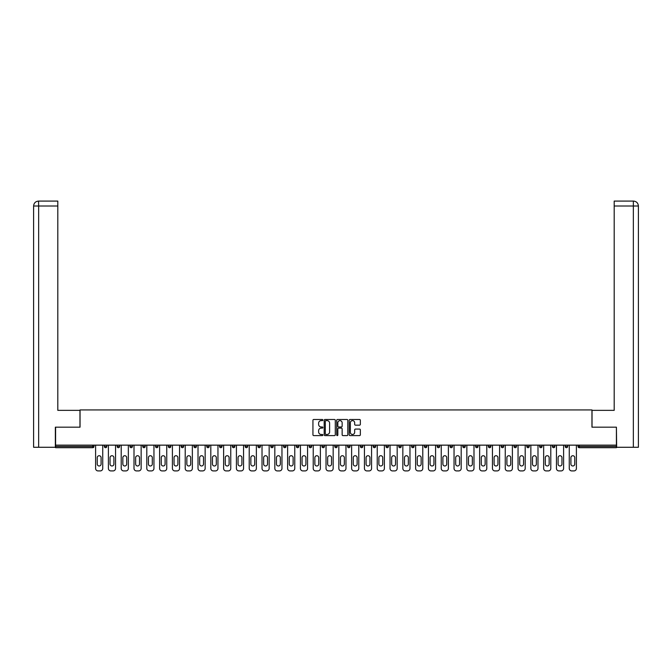 <?xml version="1.0" encoding="UTF-8"?>
<svg xmlns="http://www.w3.org/2000/svg" width="672" height="672" viewBox="0 0 672 672"><rect width="100%" height="100%" fill="white"/><g stroke="black" fill="none" stroke-linecap="round" stroke-linejoin="round"><path stroke-width="1.01" d="M322.871 420.05A0.563 0.563 0 0 0 322.308 419.488L313.748 419.488A0.806 0.806 0 0 0 312.942 420.294L312.942 434.792A0.806 0.806 0 0 0 313.748 435.599L322.308 435.599A0.563 0.563 0 0 0 322.871 435.028A0.563 0.563 0 0 0 322.308 434.465L321.199 434.465A2.579 2.579 0 0 1 318.62 431.894L318.62 430.685A2.579 2.579 0 0 1 321.199 428.106L322.308 428.106A0.563 0.563 0 0 0 322.871 427.543A0.563 0.563 0 0 0 322.308 426.98L321.199 426.98A2.579 2.579 0 0 1 318.62 424.402L318.62 423.192A2.579 2.579 0 0 1 321.199 420.613L322.308 420.613A0.563 0.563 0 0 0 322.871 420.05M359.537 425.166A0.806 0.806 0 0 0 360.343 424.36L360.343 420.294A0.806 0.806 0 0 0 359.537 419.488L350.036 419.488A0.806 0.806 0 0 0 349.23 420.294L349.23 434.792A0.806 0.806 0 0 0 350.036 435.599L359.537 435.599A0.806 0.806 0 0 0 360.343 434.792L360.343 429.878A0.806 0.806 0 0 0 359.537 429.072L355.471 429.072A0.806 0.806 0 0 0 354.665 429.878L354.665 432.314A2.159 2.159 0 0 1 352.514 434.465A2.159 2.159 0 0 1 350.356 432.314L350.356 422.772A2.159 2.159 0 0 1 352.514 420.613A2.159 2.159 0 0 1 354.665 422.772L354.665 424.36A0.806 0.806 0 0 0 355.471 425.166L359.537 425.166M38.648 447.275L33.6 447.275L33.6 206.01L38.648 206.01L38.531 201.088L57.809 201.088L57.809 206.01L38.648 206.01L38.648 447.275L55.348 447.275L55.348 427.174L80.044 427.174L80.044 409.937L591.956 409.937L591.956 427.174L616.409 427.174L616.409 445.141L55.591 445.141L55.591 446.46L92.77 446.46L92.77 445.141M55.591 427.174L55.591 445.141M335.294 420.294A0.806 0.806 0 0 0 334.488 419.488L324.988 419.488A0.806 0.806 0 0 0 324.181 420.294L324.181 434.792A0.806 0.806 0 0 0 324.988 435.599L334.488 435.599A0.806 0.806 0 0 0 335.294 434.792L335.294 420.294M337.512 419.488L347.012 419.488A0.806 0.806 0 0 1 347.819 420.294L347.819 434.792A0.806 0.806 0 0 1 347.012 435.599L342.947 435.599A0.806 0.806 0 0 1 342.14 434.792L342.14 428.912A0.806 0.806 0 0 0 341.334 428.106L338.638 428.106A0.806 0.806 0 0 0 337.831 428.912L337.831 435.028A0.563 0.563 0 0 1 337.268 435.599A0.563 0.563 0 0 1 336.706 435.028L336.706 420.294A0.806 0.806 0 0 1 337.512 419.488M93.996 445.141L93.996 446.46A1.235 1.235 0 0 1 92.77 447.686L55.591 447.686L55.591 446.46M616.409 445.141L616.409 447.686L579.23 447.686A1.235 1.235 0 0 1 578.004 446.46L578.004 445.141M104.336 446.46L106.798 446.46A1.235 1.235 0 0 1 105.571 447.686A1.235 1.235 0 0 0 106.798 446.46L106.798 445.141L106.798 446.46A1.235 1.235 0 0 1 105.571 447.686A1.235 1.235 0 0 1 104.336 446.46L104.336 445.141M92.77 447.686A1.235 1.235 0 0 0 93.996 446.46A1.235 1.235 0 0 1 92.77 447.686L92.77 446.46L93.996 446.46M117.138 445.141L117.138 446.46L117.138 445.141M119.599 445.141L119.599 446.46A1.235 1.235 0 0 1 118.373 447.686A1.235 1.235 0 0 1 117.138 446.46A1.235 1.235 0 0 0 118.373 447.686A1.235 1.235 0 0 0 119.599 446.46A1.235 1.235 0 0 1 118.373 447.686A1.235 1.235 0 0 1 117.138 446.46L119.599 446.46M132.401 445.141L132.401 446.46L129.94 446.46A1.235 1.235 0 0 0 131.174 447.686A1.235 1.235 0 0 1 129.94 446.46L129.94 445.141M142.741 445.141L142.741 446.46L142.741 445.141M145.202 445.141L145.202 446.46L145.202 445.141M155.543 445.141L155.543 446.46L155.543 445.141M158.004 445.141L158.004 446.46L158.004 445.141M170.806 445.141L170.806 446.46A1.235 1.235 0 0 1 169.579 447.686A1.235 1.235 0 0 1 168.344 446.46L168.344 445.141M183.607 445.141L183.607 446.46A1.235 1.235 0 0 1 182.381 447.686A1.235 1.235 0 0 1 181.146 446.46L181.146 445.141M196.409 445.141L196.409 446.46A1.235 1.235 0 0 1 195.182 447.686A1.235 1.235 0 0 1 193.948 446.46L193.948 445.141M209.21 445.141L209.21 446.46A1.235 1.235 0 0 1 207.984 447.686A1.235 1.235 0 0 1 206.749 446.46L206.749 445.141M219.551 445.141L219.551 446.46L219.551 445.141M222.012 445.141L222.012 446.46L222.012 445.141M234.814 445.141L234.814 446.46A1.235 1.235 0 0 1 233.587 447.686A1.235 1.235 0 0 1 232.352 446.46L232.352 445.141M245.154 445.141L245.154 446.46L245.154 445.141M247.615 445.141L247.615 446.46L247.615 445.141M260.417 445.141L260.417 446.46L257.956 446.46A1.235 1.235 0 0 0 259.19 447.686A1.235 1.235 0 0 1 257.956 446.46L257.956 445.141M271.992 447.686A1.235 1.235 0 0 0 273.218 446.46L273.218 445.141L273.218 446.46A1.235 1.235 0 0 1 271.992 447.686A1.235 1.235 0 0 1 270.757 446.46L270.757 445.141M286.02 445.141L286.02 446.46A1.235 1.235 0 0 1 284.794 447.686A1.235 1.235 0 0 1 283.559 446.46L283.559 445.141M296.36 445.141L296.36 446.46L296.36 445.141M298.822 445.141L298.822 446.46A1.235 1.235 0 0 1 297.595 447.686A1.235 1.235 0 0 1 296.36 446.46L298.822 446.46A1.235 1.235 0 0 1 297.595 447.686M311.632 445.141L311.632 446.46A1.235 1.235 0 0 1 310.397 447.686A1.235 1.235 0 0 1 309.162 446.46L309.162 445.141M321.964 446.46L324.433 446.46A1.235 1.235 0 0 1 323.198 447.686A1.235 1.235 0 0 0 324.433 446.46L324.433 445.141L324.433 446.46A1.235 1.235 0 0 1 323.198 447.686A1.235 1.235 0 0 1 321.964 446.46L321.964 445.141M337.235 445.141L337.235 446.46A1.235 1.235 0 0 1 336 447.686A1.235 1.235 0 0 1 334.765 446.46L334.765 445.141M347.567 445.141L347.567 446.46L347.567 445.141M350.036 445.141L350.036 446.46L350.036 445.141M360.368 445.141L360.368 446.46L360.368 445.141M362.838 445.141L362.838 446.46A1.235 1.235 0 0 1 361.603 447.686A1.235 1.235 0 0 1 360.368 446.46L362.838 446.46A1.235 1.235 0 0 1 361.603 447.686M373.178 445.141L373.178 446.46L373.178 445.141M375.64 445.141L375.64 446.46L375.64 445.141M385.98 445.141L385.98 446.46L385.98 445.141M388.441 445.141L388.441 446.46A1.235 1.235 0 0 1 387.206 447.686A1.235 1.235 0 0 1 385.98 446.46A1.235 1.235 0 0 0 387.206 447.686A1.235 1.235 0 0 0 388.441 446.46A1.235 1.235 0 0 1 387.206 447.686A1.235 1.235 0 0 1 385.98 446.46L388.441 446.46M401.243 445.141L401.243 446.46A1.235 1.235 0 0 1 400.008 447.686A1.235 1.235 0 0 1 398.782 446.46L398.782 445.141M414.044 445.141L414.044 446.46L411.583 446.46A1.235 1.235 0 0 0 412.81 447.686A1.235 1.235 0 0 1 411.583 446.46L411.583 445.141M426.846 445.141L426.846 446.46A1.235 1.235 0 0 1 425.611 447.686A1.235 1.235 0 0 1 424.385 446.46L424.385 445.141M437.186 445.141L437.186 446.46L437.186 445.141M439.648 445.141L439.648 446.46A1.235 1.235 0 0 1 438.413 447.686A1.235 1.235 0 0 1 437.186 446.46A1.235 1.235 0 0 0 438.413 447.686A1.235 1.235 0 0 1 437.186 446.46L439.648 446.46A1.235 1.235 0 0 1 438.413 447.686M452.449 445.141L452.449 446.46A1.235 1.235 0 0 1 451.214 447.686A1.235 1.235 0 0 1 449.988 446.46L449.988 445.141M465.251 445.141L465.251 446.46L462.79 446.46A1.235 1.235 0 0 0 464.016 447.686A1.235 1.235 0 0 1 462.79 446.46L462.79 445.141M478.052 445.141L478.052 446.46A1.235 1.235 0 0 1 476.818 447.686A1.235 1.235 0 0 1 475.591 446.46L475.591 445.141M490.854 445.141L490.854 446.46L488.393 446.46A1.235 1.235 0 0 0 489.619 447.686A1.235 1.235 0 0 1 488.393 446.46L488.393 445.141M503.656 445.141L503.656 446.46A1.235 1.235 0 0 1 502.421 447.686A1.235 1.235 0 0 1 501.194 446.46L501.194 445.141M516.457 445.141L516.457 446.46L513.996 446.46A1.235 1.235 0 0 0 515.222 447.686A1.235 1.235 0 0 1 513.996 446.46L513.996 445.141M529.259 445.141L529.259 446.46A1.235 1.235 0 0 1 528.024 447.686A1.235 1.235 0 0 1 526.798 446.46L526.798 445.141M542.06 445.141L542.06 446.46L539.599 446.46A1.235 1.235 0 0 0 540.826 447.686A1.235 1.235 0 0 1 539.599 446.46L539.599 445.141M554.862 445.141L554.862 446.46L552.401 446.46A1.235 1.235 0 0 0 553.627 447.686A1.235 1.235 0 0 1 552.401 446.46L552.401 445.141M567.664 445.141L567.664 446.46L565.202 446.46A1.235 1.235 0 0 0 566.429 447.686A1.235 1.235 0 0 1 565.202 446.46L565.202 445.141M132.401 446.46A1.235 1.235 0 0 1 131.174 447.686A1.235 1.235 0 0 0 132.401 446.46A1.235 1.235 0 0 1 131.174 447.686A1.235 1.235 0 0 1 129.94 446.46M143.976 447.686A1.235 1.235 0 0 1 142.741 446.46A1.235 1.235 0 0 0 143.976 447.686A1.235 1.235 0 0 0 145.202 446.46A1.235 1.235 0 0 1 143.976 447.686A1.235 1.235 0 0 1 142.741 446.46L145.202 446.46A1.235 1.235 0 0 1 143.976 447.686M156.778 447.686A1.235 1.235 0 0 1 155.543 446.46A1.235 1.235 0 0 0 156.778 447.686A1.235 1.235 0 0 0 158.004 446.46A1.235 1.235 0 0 1 156.778 447.686A1.235 1.235 0 0 1 155.543 446.46L158.004 446.46A1.235 1.235 0 0 1 156.778 447.686M220.786 447.686A1.235 1.235 0 0 1 219.551 446.46L222.012 446.46A1.235 1.235 0 0 1 220.786 447.686A1.235 1.235 0 0 0 222.012 446.46M246.389 447.686A1.235 1.235 0 0 1 245.154 446.46L247.615 446.46A1.235 1.235 0 0 1 246.389 447.686A1.235 1.235 0 0 0 247.615 446.46M259.19 447.686A1.235 1.235 0 0 0 260.417 446.46A1.235 1.235 0 0 1 259.19 447.686A1.235 1.235 0 0 1 257.956 446.46M348.802 447.686A1.235 1.235 0 0 1 347.567 446.46L350.036 446.46A1.235 1.235 0 0 1 348.802 447.686A1.235 1.235 0 0 0 350.036 446.46A1.235 1.235 0 0 1 348.802 447.686M374.405 447.686A1.235 1.235 0 0 1 373.178 446.46A1.235 1.235 0 0 0 374.405 447.686A1.235 1.235 0 0 0 375.64 446.46A1.235 1.235 0 0 1 374.405 447.686A1.235 1.235 0 0 1 373.178 446.46L375.64 446.46M412.81 447.686A1.235 1.235 0 0 0 414.044 446.46A1.235 1.235 0 0 1 412.81 447.686A1.235 1.235 0 0 1 411.583 446.46M464.016 447.686A1.235 1.235 0 0 0 465.251 446.46A1.235 1.235 0 0 1 464.016 447.686A1.235 1.235 0 0 1 462.79 446.46M490.854 446.46A1.235 1.235 0 0 1 489.619 447.686A1.235 1.235 0 0 0 490.854 446.46A1.235 1.235 0 0 1 489.619 447.686A1.235 1.235 0 0 1 488.393 446.46M515.222 447.686A1.235 1.235 0 0 0 516.457 446.46A1.235 1.235 0 0 1 515.222 447.686A1.235 1.235 0 0 1 513.996 446.46M528.024 447.686A1.235 1.235 0 0 0 529.259 446.46A1.235 1.235 0 0 1 528.024 447.686M540.826 447.686A1.235 1.235 0 0 0 542.06 446.46A1.235 1.235 0 0 1 540.826 447.686A1.235 1.235 0 0 1 539.599 446.46M553.627 447.686A1.235 1.235 0 0 0 554.862 446.46A1.235 1.235 0 0 1 553.627 447.686A1.235 1.235 0 0 1 552.401 446.46M566.429 447.686A1.235 1.235 0 0 0 567.664 446.46A1.235 1.235 0 0 1 566.429 447.686A1.235 1.235 0 0 1 565.202 446.46M325.87 420.613A0.563 0.563 0 0 0 325.307 421.176L325.307 433.902A0.563 0.563 0 0 0 325.87 434.465L327.037 434.465A2.579 2.579 0 0 0 329.616 431.894L329.616 423.192A2.579 2.579 0 0 0 327.037 420.613L325.87 420.613M342.14 422.806A2.159 2.159 0 0 0 339.99 420.655A2.159 2.159 0 0 0 337.831 422.806L337.831 426.174A0.806 0.806 0 0 0 338.638 426.98L341.334 426.98A0.806 0.806 0 0 0 342.14 426.174L342.14 422.806M102.74 445.141L102.74 468.451A2.461 2.461 0 0 1 100.279 470.912L98.062 470.912A2.461 2.461 0 0 1 95.6 468.451L95.6 445.141M97.238 457.657A1.932 1.932 0 0 1 99.17 455.725A1.932 1.932 0 0 1 101.094 457.657L101.094 464.058A1.932 1.932 0 0 1 99.17 465.99A1.932 1.932 0 0 1 97.238 464.058L97.238 457.657M115.542 445.141L115.542 468.451A2.461 2.461 0 0 1 113.081 470.912L110.863 470.912A2.461 2.461 0 0 1 108.402 468.451L108.402 445.141M110.04 457.657A1.932 1.932 0 0 1 111.972 455.725A1.932 1.932 0 0 1 113.896 457.657L113.896 464.058A1.932 1.932 0 0 1 111.972 465.99A1.932 1.932 0 0 1 110.04 464.058L110.04 457.657M128.344 445.141L128.344 468.451A2.461 2.461 0 0 1 125.882 470.912L123.665 470.912A2.461 2.461 0 0 1 121.204 468.451L121.204 445.141M122.842 457.657A1.932 1.932 0 0 1 124.774 455.725A1.932 1.932 0 0 1 126.697 457.657L126.697 464.058A1.932 1.932 0 0 1 124.774 465.99A1.932 1.932 0 0 1 122.842 464.058L122.842 457.657M141.145 445.141L141.145 468.451A2.461 2.461 0 0 1 138.684 470.912L136.466 470.912A2.461 2.461 0 0 1 134.005 468.451L134.005 445.141M135.643 457.657A1.932 1.932 0 0 1 137.575 455.725A1.932 1.932 0 0 1 139.499 457.657L139.499 464.058A1.932 1.932 0 0 1 137.575 465.99A1.932 1.932 0 0 1 135.643 464.058L135.643 457.657M153.947 445.141L153.947 468.451A2.461 2.461 0 0 1 151.486 470.912L149.268 470.912A2.461 2.461 0 0 1 146.807 468.451L146.807 445.141M148.445 457.657A1.932 1.932 0 0 1 150.377 455.725A1.932 1.932 0 0 1 152.3 457.657L152.3 464.058A1.932 1.932 0 0 1 150.377 465.99A1.932 1.932 0 0 1 148.445 464.058L148.445 457.657M166.748 445.141L166.748 468.451A2.461 2.461 0 0 1 164.287 470.912L162.07 470.912A2.461 2.461 0 0 1 159.608 468.451L159.608 445.141M161.246 457.657A1.932 1.932 0 0 1 163.178 455.725A1.932 1.932 0 0 1 165.102 457.657L165.102 464.058A1.932 1.932 0 0 1 163.178 465.99A1.932 1.932 0 0 1 161.246 464.058L161.246 457.657M79.968 427.174L79.968 410.348L57.809 410.348L57.809 206.01M33.6 206.01L33.6 398.042L33.6 206.01C33.894 203.02 35.532 201.382 38.514 201.088C35.532 201.382 33.886 203.028 33.6 206.01L33.6 398.042M592.032 427.174L592.032 410.348L614.191 410.348L614.191 201.088L633.469 201.088L614.191 201.088M638.4 398.042L638.4 206.01L638.4 447.275L616.652 447.275L616.409 427.174M633.352 201.088L632.243 201.088L633.352 201.088L633.352 206.01L614.191 206.01M633.352 447.275L633.352 206.01L638.4 206.01C638.106 203.02 636.468 201.382 633.486 201.088M179.55 445.141L179.55 468.451A2.461 2.461 0 0 1 177.089 470.912L174.871 470.912A2.461 2.461 0 0 1 172.41 468.451L172.41 445.141M174.048 457.657A1.932 1.932 0 0 1 175.98 455.725A1.932 1.932 0 0 1 177.904 457.657L177.904 464.058A1.932 1.932 0 0 1 175.98 465.99A1.932 1.932 0 0 1 174.048 464.058L174.048 457.657M192.352 445.141L192.352 468.451A2.461 2.461 0 0 1 189.89 470.912L187.673 470.912A2.461 2.461 0 0 1 185.212 468.451L185.212 445.141M186.85 457.657A1.932 1.932 0 0 1 188.782 455.725A1.932 1.932 0 0 1 190.705 457.657L190.705 464.058A1.932 1.932 0 0 1 188.782 465.99A1.932 1.932 0 0 1 186.85 464.058L186.85 457.657M205.153 445.141L205.153 468.451A2.461 2.461 0 0 1 202.692 470.912L200.474 470.912A2.461 2.461 0 0 1 198.013 468.451L198.013 445.141M199.651 457.657A1.932 1.932 0 0 1 201.583 455.725A1.932 1.932 0 0 1 203.507 457.657L203.507 464.058A1.932 1.932 0 0 1 201.583 465.99A1.932 1.932 0 0 1 199.651 464.058L199.651 457.657M217.955 445.141L217.955 468.451A2.461 2.461 0 0 1 215.494 470.912L213.276 470.912A2.461 2.461 0 0 1 210.815 468.451L210.815 445.141M212.453 457.657A1.932 1.932 0 0 1 214.385 455.725A1.932 1.932 0 0 1 216.308 457.657L216.308 464.058A1.932 1.932 0 0 1 214.385 465.99A1.932 1.932 0 0 1 212.453 464.058L212.453 457.657M230.756 445.141L230.756 468.451A2.461 2.461 0 0 1 228.295 470.912L226.078 470.912A2.461 2.461 0 0 1 223.616 468.451L223.616 445.141M225.254 457.657A1.932 1.932 0 0 1 227.186 455.725A1.932 1.932 0 0 1 229.11 457.657L229.11 464.058A1.932 1.932 0 0 1 227.186 465.99A1.932 1.932 0 0 1 225.254 464.058L225.254 457.657M243.558 445.141L243.558 468.451A2.461 2.461 0 0 1 241.097 470.912L238.879 470.912A2.461 2.461 0 0 1 236.418 468.451L236.418 445.141M238.056 457.657A1.932 1.932 0 0 1 239.988 455.725A1.932 1.932 0 0 1 241.912 457.657L241.912 464.058A1.932 1.932 0 0 1 239.988 465.99A1.932 1.932 0 0 1 238.056 464.058L238.056 457.657M256.36 445.141L256.36 468.451A2.461 2.461 0 0 1 253.898 470.912L251.681 470.912A2.461 2.461 0 0 1 249.22 468.451L249.22 445.141M250.858 457.657A1.932 1.932 0 0 1 252.79 455.725A1.932 1.932 0 0 1 254.713 457.657L254.713 464.058A1.932 1.932 0 0 1 252.79 465.99A1.932 1.932 0 0 1 250.858 464.058L250.858 457.657M269.161 445.141L269.161 468.451A2.461 2.461 0 0 1 266.7 470.912L264.482 470.912A2.461 2.461 0 0 1 262.021 468.451L262.021 445.141M263.659 457.657A1.932 1.932 0 0 1 265.591 455.725A1.932 1.932 0 0 1 267.515 457.657L267.515 464.058A1.932 1.932 0 0 1 265.591 465.99A1.932 1.932 0 0 1 263.659 464.058L263.659 457.657M281.963 445.141L281.963 468.451A2.461 2.461 0 0 1 279.502 470.912L277.284 470.912A2.461 2.461 0 0 1 274.823 468.451L274.823 445.141M276.461 457.657A1.932 1.932 0 0 1 278.393 455.725A1.932 1.932 0 0 1 280.325 457.657L280.325 464.058A1.932 1.932 0 0 1 278.393 465.99A1.932 1.932 0 0 1 276.461 464.058L276.461 457.657M294.764 445.141L294.764 468.451A2.461 2.461 0 0 1 292.303 470.912L290.086 470.912A2.461 2.461 0 0 1 287.624 468.451L287.624 445.141M289.262 457.657A1.932 1.932 0 0 1 291.194 455.725A1.932 1.932 0 0 1 293.126 457.657L293.126 464.058A1.932 1.932 0 0 1 291.194 465.99A1.932 1.932 0 0 1 289.262 464.058L289.262 457.657M307.566 445.141L307.566 468.451A2.461 2.461 0 0 1 305.105 470.912L302.887 470.912A2.461 2.461 0 0 1 300.426 468.451L300.426 445.141M302.064 457.657A1.932 1.932 0 0 1 303.996 455.725A1.932 1.932 0 0 1 305.928 457.657L305.928 464.058A1.932 1.932 0 0 1 303.996 465.99A1.932 1.932 0 0 1 302.064 464.058L302.064 457.657M320.368 445.141L320.368 468.451A2.461 2.461 0 0 1 317.906 470.912L315.689 470.912A2.461 2.461 0 0 1 313.228 468.451L313.228 445.141M314.866 457.657A1.932 1.932 0 0 1 316.798 455.725A1.932 1.932 0 0 1 318.73 457.657L318.73 464.058A1.932 1.932 0 0 1 316.798 465.99A1.932 1.932 0 0 1 314.866 464.058L314.866 457.657M333.169 445.141L333.169 468.451A2.461 2.461 0 0 1 330.708 470.912L328.49 470.912A2.461 2.461 0 0 1 326.029 468.451L326.029 445.141M327.667 457.657A1.932 1.932 0 0 1 329.599 455.725A1.932 1.932 0 0 1 331.531 457.657L331.531 464.058A1.932 1.932 0 0 1 329.599 465.99A1.932 1.932 0 0 1 327.667 464.058L327.667 457.657M345.971 445.141L345.971 468.451A2.461 2.461 0 0 1 343.51 470.912L341.292 470.912A2.461 2.461 0 0 1 338.831 468.451L338.831 445.141M340.469 457.657A1.932 1.932 0 0 1 342.401 455.725A1.932 1.932 0 0 1 344.333 457.657L344.333 464.058A1.932 1.932 0 0 1 342.401 465.99A1.932 1.932 0 0 1 340.469 464.058L340.469 457.657M358.772 445.141L358.772 468.451A2.461 2.461 0 0 1 356.311 470.912L354.094 470.912A2.461 2.461 0 0 1 351.632 468.451L351.632 445.141M353.27 457.657A1.932 1.932 0 0 1 355.202 455.725A1.932 1.932 0 0 1 357.134 457.657L357.134 464.058A1.932 1.932 0 0 1 355.202 465.99A1.932 1.932 0 0 1 353.27 464.058L353.27 457.657M371.574 445.141L371.574 468.451A2.461 2.461 0 0 1 369.113 470.912L366.895 470.912A2.461 2.461 0 0 1 364.434 468.451L364.434 445.141M366.072 457.657A1.932 1.932 0 0 1 368.004 455.725A1.932 1.932 0 0 1 369.936 457.657L369.936 464.058A1.932 1.932 0 0 1 368.004 465.99A1.932 1.932 0 0 1 366.072 464.058L366.072 457.657M384.376 445.141L384.376 468.451A2.461 2.461 0 0 1 381.914 470.912L379.697 470.912A2.461 2.461 0 0 1 377.236 468.451L377.236 445.141M378.874 457.657A1.932 1.932 0 0 1 380.806 455.725A1.932 1.932 0 0 1 382.738 457.657L382.738 464.058A1.932 1.932 0 0 1 380.806 465.99A1.932 1.932 0 0 1 378.874 464.058L378.874 457.657M397.177 445.141L397.177 468.451A2.461 2.461 0 0 1 394.716 470.912L392.498 470.912A2.461 2.461 0 0 1 390.037 468.451L390.037 445.141M391.675 457.657A1.932 1.932 0 0 1 393.607 455.725A1.932 1.932 0 0 1 395.539 457.657L395.539 464.058A1.932 1.932 0 0 1 393.607 465.99A1.932 1.932 0 0 1 391.675 464.058L391.675 457.657M409.979 445.141L409.979 468.451A2.461 2.461 0 0 1 407.518 470.912L405.3 470.912A2.461 2.461 0 0 1 402.839 468.451L402.839 445.141M404.485 457.657A1.932 1.932 0 0 1 406.409 455.725A1.932 1.932 0 0 1 408.341 457.657L408.341 464.058A1.932 1.932 0 0 1 406.409 465.99A1.932 1.932 0 0 1 404.485 464.058L404.485 457.657M422.78 445.141L422.78 468.451A2.461 2.461 0 0 1 420.319 470.912L418.102 470.912A2.461 2.461 0 0 1 415.64 468.451L415.64 445.141M417.287 457.657A1.932 1.932 0 0 1 419.21 455.725A1.932 1.932 0 0 1 421.142 457.657L421.142 464.058A1.932 1.932 0 0 1 419.21 465.99A1.932 1.932 0 0 1 417.287 464.058L417.287 457.657M435.582 445.141L435.582 468.451A2.461 2.461 0 0 1 433.121 470.912L430.903 470.912A2.461 2.461 0 0 1 428.442 468.451L428.442 445.141M430.088 457.657A1.932 1.932 0 0 1 432.012 455.725A1.932 1.932 0 0 1 433.944 457.657L433.944 464.058A1.932 1.932 0 0 1 432.012 465.99A1.932 1.932 0 0 1 430.088 464.058L430.088 457.657M448.384 445.141L448.384 468.451A2.461 2.461 0 0 1 445.922 470.912L443.705 470.912A2.461 2.461 0 0 1 441.244 468.451L441.244 445.141M442.89 457.657A1.932 1.932 0 0 1 444.814 455.725A1.932 1.932 0 0 1 446.746 457.657L446.746 464.058A1.932 1.932 0 0 1 444.814 465.99A1.932 1.932 0 0 1 442.89 464.058L442.89 457.657M461.185 445.141L461.185 468.451A2.461 2.461 0 0 1 458.724 470.912L456.506 470.912A2.461 2.461 0 0 1 454.045 468.451L454.045 445.141M455.692 457.657A1.932 1.932 0 0 1 457.615 455.725A1.932 1.932 0 0 1 459.547 457.657L459.547 464.058A1.932 1.932 0 0 1 457.615 465.99A1.932 1.932 0 0 1 455.692 464.058L455.692 457.657M473.987 445.141L473.987 468.451A2.461 2.461 0 0 1 471.526 470.912L469.308 470.912A2.461 2.461 0 0 1 466.847 468.451L466.847 445.141M468.493 457.657A1.932 1.932 0 0 1 470.417 455.725A1.932 1.932 0 0 1 472.349 457.657L472.349 464.058A1.932 1.932 0 0 1 470.417 465.99A1.932 1.932 0 0 1 468.493 464.058L468.493 457.657M486.788 445.141L486.788 468.451A2.461 2.461 0 0 1 484.327 470.912L482.11 470.912A2.461 2.461 0 0 1 479.648 468.451L479.648 445.141M481.295 457.657A1.932 1.932 0 0 1 483.218 455.725A1.932 1.932 0 0 1 485.15 457.657L485.15 464.058A1.932 1.932 0 0 1 483.218 465.99A1.932 1.932 0 0 1 481.295 464.058L481.295 457.657M499.59 445.141L499.59 468.451A2.461 2.461 0 0 1 497.129 470.912L494.911 470.912A2.461 2.461 0 0 1 492.45 468.451L492.45 445.141M494.096 457.657A1.932 1.932 0 0 1 496.02 455.725A1.932 1.932 0 0 1 497.952 457.657L497.952 464.058A1.932 1.932 0 0 1 496.02 465.99A1.932 1.932 0 0 1 494.096 464.058L494.096 457.657M512.392 445.141L512.392 468.451A2.461 2.461 0 0 1 509.93 470.912L507.713 470.912A2.461 2.461 0 0 1 505.252 468.451L505.252 445.141M506.898 457.657A1.932 1.932 0 0 1 508.822 455.725A1.932 1.932 0 0 1 510.754 457.657L510.754 464.058A1.932 1.932 0 0 1 508.822 465.99A1.932 1.932 0 0 1 506.898 464.058L506.898 457.657M525.193 445.141L525.193 468.451A2.461 2.461 0 0 1 522.732 470.912L520.514 470.912A2.461 2.461 0 0 1 518.053 468.451L518.053 445.141M519.7 457.657A1.932 1.932 0 0 1 521.623 455.725A1.932 1.932 0 0 1 523.555 457.657L523.555 464.058A1.932 1.932 0 0 1 521.623 465.99A1.932 1.932 0 0 1 519.7 464.058L519.7 457.657M537.995 445.141L537.995 468.451A2.461 2.461 0 0 1 535.534 470.912L533.316 470.912A2.461 2.461 0 0 1 530.855 468.451L530.855 445.141M532.501 457.657A1.932 1.932 0 0 1 534.425 455.725A1.932 1.932 0 0 1 536.357 457.657L536.357 464.058A1.932 1.932 0 0 1 534.425 465.99A1.932 1.932 0 0 1 532.501 464.058L532.501 457.657M550.796 445.141L550.796 468.451A2.461 2.461 0 0 1 548.335 470.912L546.118 470.912A2.461 2.461 0 0 1 543.656 468.451L543.656 445.141M545.303 457.657A1.932 1.932 0 0 1 547.226 455.725A1.932 1.932 0 0 1 549.158 457.657L549.158 464.058A1.932 1.932 0 0 1 547.226 465.99A1.932 1.932 0 0 1 545.303 464.058L545.303 457.657M563.598 445.141L563.598 468.451A2.461 2.461 0 0 1 561.137 470.912L558.919 470.912A2.461 2.461 0 0 1 556.458 468.451L556.458 445.141M558.104 457.657A1.932 1.932 0 0 1 560.028 455.725A1.932 1.932 0 0 1 561.96 457.657L561.96 464.058A1.932 1.932 0 0 1 560.028 465.99A1.932 1.932 0 0 1 558.104 464.058L558.104 457.657M576.4 445.141L576.4 468.451A2.461 2.461 0 0 1 573.938 470.912L571.721 470.912A2.461 2.461 0 0 1 569.26 468.451L569.26 445.141M570.906 457.657A1.932 1.932 0 0 1 572.83 455.725A1.932 1.932 0 0 1 574.762 457.657L574.762 464.058A1.932 1.932 0 0 1 572.83 465.99A1.932 1.932 0 0 1 570.906 464.058L570.906 457.657M579.23 445.141L579.23 446.46L616.409 446.46M578.004 446.46L579.23 446.46L579.23 447.686M169.579 447.686A1.235 1.235 0 0 0 170.806 446.46L168.344 446.46M182.381 447.686A1.235 1.235 0 0 0 183.607 446.46L181.146 446.46M195.182 447.686A1.235 1.235 0 0 0 196.409 446.46L193.948 446.46M207.984 447.686A1.235 1.235 0 0 0 209.21 446.46L206.749 446.46M233.587 447.686A1.235 1.235 0 0 0 234.814 446.46L232.352 446.46M273.218 446.46L270.757 446.46M284.794 447.686A1.235 1.235 0 0 0 286.02 446.46L283.559 446.46M310.397 447.686A1.235 1.235 0 0 0 311.632 446.46L309.162 446.46M336 447.686A1.235 1.235 0 0 0 337.235 446.46L334.765 446.46M400.008 447.686A1.235 1.235 0 0 0 401.243 446.46L398.782 446.46M425.611 447.686A1.235 1.235 0 0 0 426.846 446.46L424.385 446.46M451.214 447.686A1.235 1.235 0 0 0 452.449 446.46L449.988 446.46M476.818 447.686A1.235 1.235 0 0 0 478.052 446.46L475.591 446.46M502.421 447.686A1.235 1.235 0 0 0 503.656 446.46L501.194 446.46M529.259 446.46L526.798 446.46"/></g></svg>

